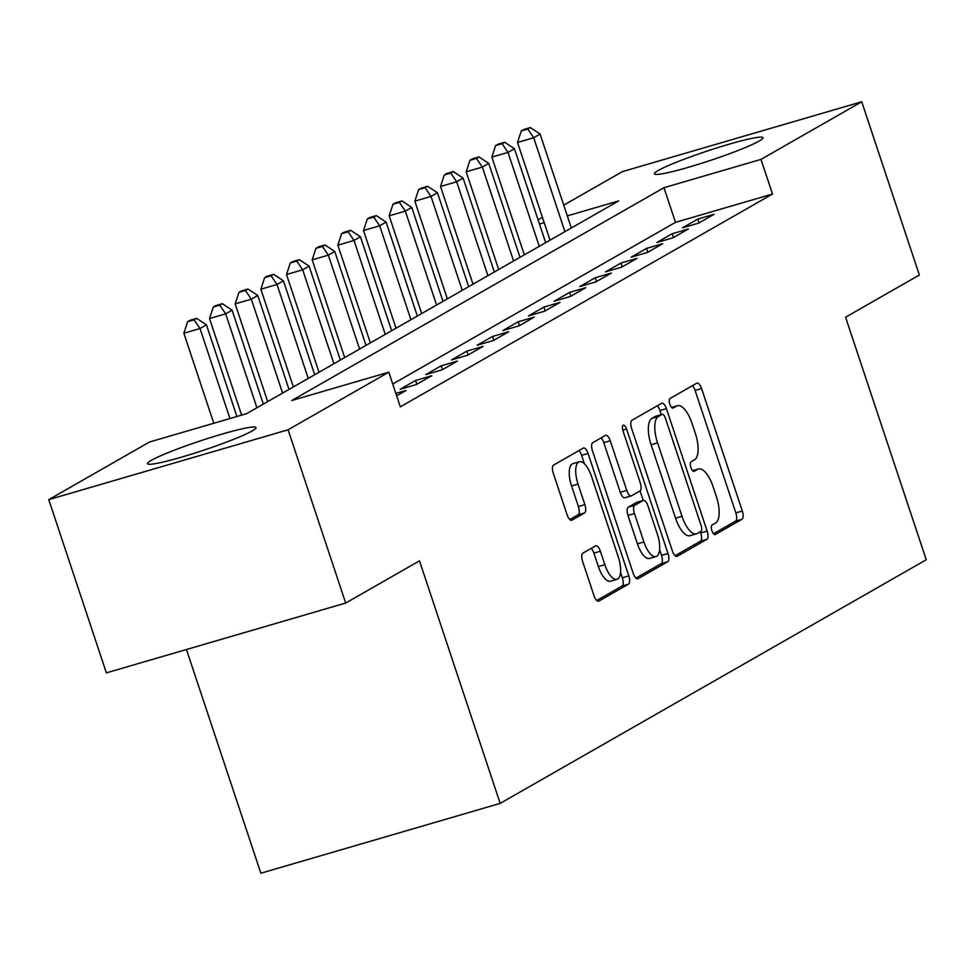 <?xml version="1.0" encoding="UTF-8"?>
<svg xmlns="http://www.w3.org/2000/svg" width="975" height="975" viewBox="0 0 975 975"><rect width="100%" height="100%" fill="white"/><g stroke="black" fill="none" stroke-linecap="round" stroke-linejoin="round"><path stroke-width="1.46" d="M711.933 530.778A5.033 1.987 73.7 0 0 715.102 534.605A5.033 1.987 73.7 0 0 715.272 534.532L742.048 519.224A7.191 2.84 73.7 0 0 742.304 510.985L701.573 388.55A7.191 2.84 73.7 0 0 697.04 383.077A7.191 2.84 73.7 0 0 696.796 383.187L670.02 398.495A5.033 1.987 73.7 0 0 669.837 404.259A5.033 1.987 73.7 0 0 673.018 408.086A5.033 1.987 73.7 0 0 673.189 408.013L676.65 406.039A23.022 9.068 73.7 0 1 677.442 405.697A23.022 9.068 73.7 0 1 691.957 423.199L695.346 433.4A23.022 9.068 73.7 0 1 694.529 459.773L691.068 461.748A5.033 1.987 73.7 0 0 690.885 467.525A5.033 1.987 73.7 0 0 694.066 471.352A5.033 1.987 73.7 0 0 694.237 471.278L697.698 469.292A23.022 9.068 73.7 0 1 698.49 468.963A23.022 9.068 73.7 0 1 713.005 486.452L716.393 496.653A23.022 9.068 73.7 0 1 715.577 523.027L712.103 525.013A5.033 1.987 73.7 0 0 711.933 530.778M151.332 460.346A57.184 4.948 161.6 0 1 211.197 437.385A57.184 4.948 161.6 0 1 256.035 427.586A57.184 4.948 161.6 0 1 252.233 430.901A57.184 4.948 161.6 0 1 192.355 453.875A57.184 4.948 161.6 0 1 147.518 463.673A57.184 4.948 161.6 0 1 151.332 460.346M658.247 170.491A57.184 4.948 161.6 0 1 718.124 147.53A57.184 4.948 161.6 0 1 762.962 137.731A57.184 4.948 161.6 0 1 759.147 141.058A57.184 4.948 161.6 0 1 699.282 164.019A57.184 4.948 161.6 0 1 654.444 173.818A57.184 4.948 161.6 0 1 658.247 170.491M582.867 553.166A7.191 2.84 73.7 0 0 582.611 561.417L594.031 595.762A7.191 2.84 73.7 0 0 598.577 601.234A7.191 2.84 73.7 0 0 598.821 601.124L628.546 584.122A7.191 2.84 73.7 0 0 628.802 575.884L588.071 453.448A7.191 2.84 73.7 0 0 583.538 447.976A7.191 2.84 73.7 0 0 583.294 448.086L553.568 465.087A7.191 2.84 73.7 0 0 553.312 473.326L567.109 514.824A7.191 2.84 73.7 0 0 571.643 520.284A7.191 2.84 73.7 0 0 571.886 520.187L584.61 512.911A7.191 2.84 73.7 0 0 584.866 504.66L578.029 484.087A19.244 7.581 73.7 0 1 579.369 461.76A19.244 7.581 73.7 0 1 591.508 476.385L618.321 556.981A19.244 7.581 73.7 0 1 616.968 579.321A19.244 7.581 73.7 0 1 604.841 564.696L600.368 551.253A7.191 2.84 73.7 0 0 595.835 545.793A7.191 2.84 73.7 0 0 595.591 545.89L582.867 553.166M563.745 205.152L622.403 171.612L861.729 101.778L919.364 275.023L845.569 317.216L926.25 559.76L500.175 803.388L419.494 560.844L345.698 603.038L288.076 429.792L48.75 499.627L149.492 442.016L246.517 413.705L618.686 200.911L567.328 215.889M861.729 101.778L760.987 159.388L663.963 187.7L291.793 400.493L388.818 372.182L288.076 429.792M388.818 372.182L400.335 406.831L772.517 194.037L760.987 159.388M672.384 550.96A7.191 2.84 73.7 0 0 676.918 556.433A7.191 2.84 73.7 0 0 677.174 556.323L706.899 539.321A7.191 2.84 73.7 0 0 707.155 531.082L666.425 408.647A7.191 2.84 73.7 0 0 661.891 403.175A7.191 2.84 73.7 0 0 661.647 403.284L631.922 420.286A7.191 2.84 73.7 0 0 631.654 428.525L672.384 550.96M667.729 561.722L637.991 578.723A7.191 2.84 73.7 0 1 637.747 578.833A7.191 2.84 73.7 0 1 633.214 573.361L592.483 450.925A7.191 2.84 73.7 0 1 592.739 442.687L605.463 435.411A7.191 2.84 73.7 0 1 605.707 435.301A7.191 2.84 73.7 0 1 610.24 440.773L626.767 490.425A7.191 2.84 73.7 0 0 631.3 495.897A7.191 2.84 73.7 0 0 631.544 495.788L639.99 490.961A7.191 2.84 73.7 0 0 640.246 482.722L623.049 431.023A5.033 1.987 73.7 0 1 623.403 425.173A5.033 1.987 73.7 0 1 626.572 429L667.985 553.483A7.191 2.84 73.7 0 1 667.729 561.722L661.257 563.611L635.895 578.114M698.661 223.129L714.066 214.317L697.893 219.034L682.5 227.845L698.661 223.129M672.994 237.803L688.399 228.991L672.226 233.72L656.833 242.519L672.994 237.803M647.327 252.476L662.732 243.677L646.559 248.393L631.166 257.193L647.327 252.476M621.66 267.15L637.065 258.351L620.892 263.067L605.499 271.867L621.66 267.15M595.993 281.836L611.398 273.024L595.225 277.741L579.832 286.553L595.993 281.836M570.326 296.51L585.731 287.698L569.558 292.415L554.166 301.226L570.326 296.51M544.659 311.183L560.064 302.372L543.892 307.101L528.499 315.9L544.659 311.183M518.992 325.857L534.398 317.058L518.225 321.774L502.832 330.574L518.992 325.857M493.326 340.531L508.731 331.732L492.558 336.448L477.165 345.247L493.326 340.531M467.659 355.217L483.064 346.405L466.891 351.122L451.498 359.933L467.659 355.217M441.992 369.891L457.397 361.079L441.224 365.796L425.831 374.607L441.992 369.891M416.325 384.564L431.73 375.753L415.557 380.482L400.164 389.281L416.325 384.564M396.667 395.801L406.063 390.439L395.874 393.413M772.517 194.037L675.492 222.349L392.742 384.016M186.444 649.508L260.861 873.222L500.175 803.388M345.698 603.038L106.385 672.872L48.75 499.627M538.078 219.826L542.429 217.34M544.196 222.641L539.48 224.018M675.492 222.349L663.963 187.7M697.893 219.034L699.16 222.836M672.226 233.72L673.493 237.522M646.559 248.393L647.827 252.196M620.892 263.067L622.16 266.87M595.225 277.741L596.493 281.543M569.558 292.415L570.826 296.217M543.892 307.101L545.159 310.903M518.225 321.774L519.492 325.577M492.558 336.448L493.825 340.251M466.891 351.122L468.158 354.924M441.224 365.796L442.492 369.598M415.557 380.482L416.825 384.284M713.481 533.752L735.577 521.113A7.191 2.84 73.7 0 0 735.832 512.874L695.102 390.439A7.191 2.84 73.7 0 0 692.421 385.686M661.306 414.582L659.953 410.536A7.191 2.84 73.7 0 0 657.272 405.783M675.078 555.713L700.428 541.21A7.191 2.84 73.7 0 0 700.684 532.972L700.294 531.777M700.964 531.387A5.033 1.987 73.7 0 0 701.135 525.622L665.389 418.141A5.033 1.987 73.7 0 0 662.22 414.314A5.033 1.987 73.7 0 0 662.037 414.387L658.393 416.483A23.022 9.068 73.7 0 0 657.564 442.857L682 516.323A23.022 9.068 73.7 0 0 696.516 533.812A23.022 9.068 73.7 0 0 697.308 533.471L700.964 531.387M655.931 416.179A5.033 1.987 73.7 0 0 655.748 416.203A5.033 1.987 73.7 0 0 655.578 416.276L662.037 414.387M696.516 533.812L690.044 535.702A23.022 9.068 73.7 0 1 675.541 518.212L651.105 444.746A23.022 9.068 73.7 0 1 651.922 418.372L655.578 416.276M631.032 495.934L625.072 497.677A7.191 2.84 73.7 0 1 624.829 497.774A7.191 2.84 73.7 0 1 620.295 492.314L603.781 442.662A7.191 2.84 73.7 0 0 601.087 437.909M640.063 490.913L643.232 500.431M659.6 549.632L661.513 555.372L667.985 553.483M643.902 541.954A19.244 7.581 73.7 0 0 656.029 556.579A19.244 7.581 73.7 0 0 657.382 534.239L647.936 505.842A7.191 2.84 73.7 0 0 643.402 500.382A7.191 2.84 73.7 0 0 643.159 500.48L634.713 505.306A7.191 2.84 73.7 0 0 634.457 513.557L643.902 541.954L637.431 543.843A19.244 7.581 73.7 0 0 649.569 558.468L656.029 556.579M637.199 502.222A7.191 2.84 73.7 0 0 636.931 502.271A7.191 2.84 73.7 0 0 636.687 502.369L643.159 500.48M637.431 543.843L627.985 515.434A7.191 2.84 73.7 0 1 628.241 507.195L636.687 502.369M661.257 563.611A7.191 2.84 73.7 0 0 661.513 555.372M616.968 579.321L610.508 581.197A19.244 7.581 73.7 0 1 598.37 566.585L593.897 553.142A7.191 2.84 73.7 0 0 591.216 548.401M579.369 461.76L572.91 463.649A19.244 7.581 73.7 0 0 571.557 485.977L578.029 484.087M569.802 519.565L578.151 514.788A7.191 2.84 73.7 0 0 578.407 506.549L571.557 485.977M584.415 463.771L581.612 455.337A7.191 2.84 73.7 0 0 578.918 450.584M596.724 600.515L622.074 586.012A7.191 2.84 73.7 0 0 622.33 577.773L620.539 572.374M571.338 227.979L540.101 134.062L533.678 137.731L517.518 142.447L550.022 240.167M527.755 129.029L530.327 127.567L523.855 129.456L521.296 130.918L527.755 129.029L533.678 137.731L564.927 231.648M530.327 127.567L540.101 134.062M517.518 142.447L521.296 130.918M545.671 242.653L514.434 148.736L508.012 152.405L491.851 157.121L524.355 254.841M502.088 143.703L504.66 142.24L498.188 144.129L495.629 145.592L502.088 143.703L508.012 152.405L539.26 246.322M504.66 142.24L514.434 148.736M491.851 157.121L495.629 145.592M520.004 257.327L488.768 163.41L482.345 167.078L466.184 171.795L498.688 269.514M476.422 158.389L478.993 156.914L472.522 158.803L469.962 160.278L476.422 158.389L482.345 167.078L513.593 260.995M478.993 156.914L488.768 163.41M466.184 171.795L469.962 160.278M494.337 272.001L463.101 178.084L456.678 181.752L440.517 186.469L473.021 284.2M450.755 173.062L453.326 171.588L446.855 173.477L444.295 174.952L450.755 173.062L456.678 181.752L487.927 275.669M453.326 171.588L463.101 178.084M440.517 186.469L444.295 174.952M468.67 286.674L437.434 192.757L431.011 196.426L414.85 201.155L447.354 298.874M425.088 187.736L427.659 186.274L421.188 188.163L418.628 189.625L425.088 187.736L431.011 196.426L462.26 290.355M427.659 186.274L437.434 192.757M414.85 201.155L418.628 189.625M443.003 301.36L411.767 207.443L405.344 211.112L389.183 215.828L421.688 313.548M399.421 202.41L401.992 200.947L395.521 202.837L392.962 204.299L399.421 202.41L405.344 211.112L436.593 305.029M401.992 200.947L411.767 207.443M389.183 215.828L392.962 204.299M417.337 316.034L386.1 222.117L379.677 225.786L363.517 230.502L396.021 328.222M373.754 217.084L376.326 215.621L369.854 217.51L367.295 218.973L373.754 217.084L379.677 225.786L410.926 319.702M376.326 215.621L386.1 222.117M363.517 230.502L367.295 218.973M391.67 330.708L360.433 236.791L354.01 240.459L337.85 245.176L370.354 342.895M348.087 231.77L350.659 230.295L344.187 232.184L341.628 233.659L348.087 231.77L354.01 240.459L385.259 334.376M350.659 230.295L360.433 236.791M337.85 245.176L341.628 233.659M366.003 345.382L334.766 251.465L328.343 255.133L312.183 259.85L344.687 357.581M322.42 246.443L324.992 244.969L318.52 246.858L315.961 248.332L322.42 246.443L328.343 255.133L359.592 349.05M324.992 244.969L334.766 251.465M312.183 259.85L315.961 248.332M340.336 360.055L309.099 266.138L302.677 269.807L286.516 274.536L319.02 372.255M296.753 261.117L299.325 259.655L292.853 261.532L290.294 263.006L296.753 261.117L302.677 269.807L333.925 363.736M299.325 259.655L309.099 266.138M286.516 274.536L290.294 263.006M314.669 374.741L283.433 280.824L277.01 284.493L260.849 289.209L293.353 386.929M271.087 275.791L273.658 274.328L267.187 276.217L264.627 277.68L271.087 275.791L277.01 284.493L308.258 378.41M273.658 274.328L283.433 280.824M260.849 289.209L264.627 277.68M289.002 389.415L257.766 295.498L251.343 299.167L235.182 303.883L267.686 401.602M245.42 290.465L247.991 289.002L241.52 290.891L238.96 292.354L245.42 290.465L251.343 299.167L282.592 393.083M247.991 289.002L257.766 295.498M235.182 303.883L238.96 292.354M263.335 404.089L232.099 310.172L225.676 313.84L209.515 318.557L241.642 415.131M219.753 305.151L222.324 303.676L215.853 305.565L213.293 307.04L219.753 305.151L225.676 313.84L256.925 407.757M222.324 303.676L232.099 310.172M209.515 318.557L213.293 307.04M236.925 416.508L206.432 324.846L200.009 328.514L183.848 333.231L213.793 423.26M194.086 319.824L196.658 318.35L190.186 320.239L187.627 321.713L194.086 319.824L200.009 328.514L229.966 418.543M196.658 318.35L206.432 324.846M183.848 333.231L187.627 321.713M692.677 470.754L697.698 469.292M671.629 407.501L676.65 406.039M695.102 390.439L701.573 388.55M735.832 512.874L742.304 510.985M735.577 521.113L742.048 519.224M659.953 410.536L666.425 408.647M700.684 532.972L707.155 531.082M700.428 541.21L706.899 539.321M651.922 418.372L658.393 416.483M651.105 444.746L657.564 442.857M675.541 518.212L682 516.323M603.781 442.662L610.24 440.773M620.295 492.314L626.767 490.425M622.781 430.109L626.572 429M628.241 507.195L634.713 505.306M627.985 515.434L634.457 513.557M593.897 553.142L600.368 551.253M598.37 566.585L604.841 564.696M578.407 506.549L584.866 504.66M578.151 514.788L584.61 512.911M581.612 455.337L588.071 453.448M622.33 577.773L628.802 575.884M622.074 586.012L628.546 584.122M692.603 470.681L698.49 468.963M671.556 407.416L677.442 405.697M655.748 416.203L662.22 414.314M624.829 497.774L631.3 495.897M636.931 502.271L643.402 500.382"/></g></svg>

